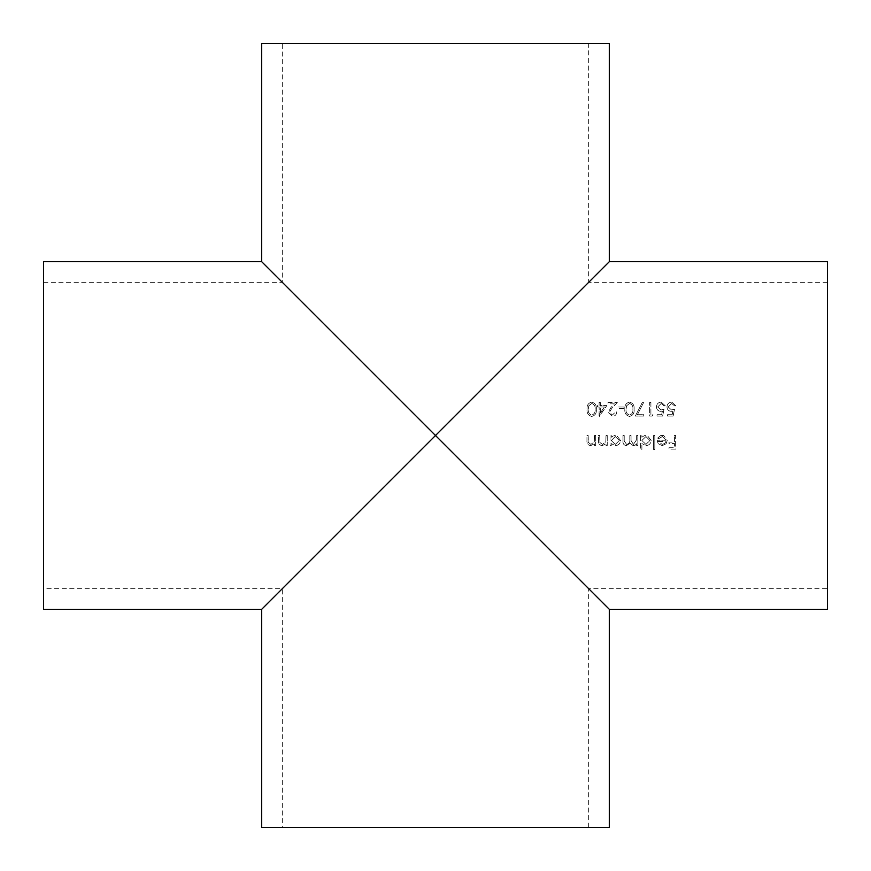 <?xml version="1.0" encoding="UTF-8"?>
<svg xmlns="http://www.w3.org/2000/svg" width="871" height="871" viewBox="0 0 871 871"><rect width="100%" height="100%" fill="white"/><g stroke="black" fill="none" stroke-linecap="round" stroke-linejoin="round"><path stroke-width="0.65" stroke-dasharray="4.36 3.27" d="M664.715 443.491L662.145 444.417L658.324 441.445L665.901 441.445L664.715 443.491L665.901 441.445L658.324 441.445L662.145 444.417L664.715 443.491M666.097 443.785L667.251 440.454L663.691 435.5L667.251 440.454L666.097 443.785L662.2 445.647L666.097 443.785M658.193 443.687L662.2 445.647L658.193 443.687L657.104 440.225L658.193 443.687M666.021 440.225L657.104 440.225L666.021 440.225L662.385 436.545L666.021 440.225M658.716 438.646L662.385 436.545L658.716 438.646L657.627 438.08L658.716 438.646M660.751 435.5L657.627 438.08L660.751 435.5L663.691 435.5L660.751 435.5M645.912 436.545L649.929 440.497L645.901 444.417L641.883 440.465L645.912 436.545L641.883 440.465L645.901 444.417L649.929 440.497L645.912 436.545M645.923 445.647C649.08 445.375 650.822 443.666 651.16 440.508L647.349 435.5L651.16 440.508C650.833 443.655 649.08 445.364 645.923 445.647L641.883 443.546L645.923 445.647M641.883 449.49L641.883 443.546L641.883 449.49L640.664 449.49L641.883 449.49M640.664 435.5L640.664 449.49L640.664 435.5L641.883 435.5L640.664 435.5M641.883 437.22L641.883 435.5L641.883 437.22L644.529 435.5L641.883 437.22M615.296 436.545L619.314 440.497L615.285 444.417L611.268 440.465L615.296 436.545L611.268 440.465L615.285 444.417L619.314 440.497L615.296 436.545M615.307 445.647C618.464 445.375 620.206 443.666 620.544 440.508L616.733 435.5L620.544 440.508C620.217 443.655 618.464 445.364 615.307 445.647L611.268 443.622L615.307 445.647M611.268 445.473L611.268 443.622L611.268 445.473L610.048 445.473L611.268 445.473M610.048 435.5L610.048 445.473L610.048 435.5L611.268 435.5L610.048 435.5M611.268 437.22L611.268 435.5L611.268 437.22L613.924 435.5L611.268 437.22M282.335 827.45L588.665 827.45L282.335 827.45L282.335 588.665L435.5 435.5L588.665 588.665L282.335 282.335L609.297 609.297M588.665 827.45L588.665 588.665L827.45 588.665L827.45 282.335L827.45 588.665M43.55 609.297L43.55 261.703M43.55 282.335L282.335 282.335L282.335 43.55L588.665 43.55L282.335 43.55M827.45 282.335L588.665 282.335L435.5 435.5L588.665 282.335L588.665 43.55M261.703 609.297L435.5 435.5L261.703 261.703M827.45 609.297L827.45 261.703M623.603 408.39L618.356 408.39L618.356 406.997L623.603 406.997L623.603 408.39L623.603 406.997L618.356 406.997L618.356 408.39L623.603 408.39M617.31 402.446L612.008 408.096L609.428 412.277L612.389 415.042L615.557 411.885L616.777 411.885C616.57 414.64 615.089 416.164 612.335 416.436L608.208 412.386L610.974 407.486L614.382 403.839L608.034 403.839L608.034 402.446L617.31 402.446L608.034 402.446L608.034 403.839L614.382 403.839L610.974 407.486L608.208 412.386L612.335 416.436C615.078 416.175 616.559 414.65 616.777 411.885L615.557 411.885L612.389 415.042L609.428 412.277L612.008 408.096L617.31 402.446M599.106 402.446L600.337 402.446L600.337 405.592L606.804 405.592L599.357 416.436L599.106 406.997L597.539 406.997L597.539 405.592L599.106 405.592L599.106 402.446L599.106 405.592L597.539 405.592L597.539 406.997L599.106 406.997L599.106 416.436L606.804 405.592L600.337 405.592L600.337 402.446L599.106 402.446M596.308 409.261C596.744 413.083 595.22 415.478 591.747 416.436C588.252 415.511 586.684 413.126 587.043 409.261C586.673 405.418 588.241 403.033 591.747 402.097C595.209 403.044 596.733 405.429 596.308 409.261C596.733 405.429 595.209 403.033 591.747 402.097C588.252 403.012 586.684 405.396 587.043 409.261C586.684 413.115 588.252 415.511 591.747 416.436C595.209 415.5 596.733 413.104 596.308 409.261M634.099 409.261C634.524 413.083 633.01 415.478 629.537 416.436C626.042 415.511 624.474 413.126 624.823 409.261C624.463 405.418 626.031 403.033 629.537 402.097C632.999 403.044 634.513 405.429 634.099 409.261C634.513 405.429 632.999 403.033 629.537 402.097C626.042 403.012 624.474 405.396 624.823 409.261C624.474 413.115 626.042 415.511 629.537 416.436C632.999 415.5 634.524 413.104 634.099 409.261M642.493 402.097L643.549 402.674L637.398 414.694L643.723 414.694L643.723 416.088L635.318 416.088L642.493 402.097L635.318 416.088L643.723 416.088L643.723 414.694L637.398 414.694L643.549 402.674L642.493 402.097M649.668 402.446L650.898 402.446L650.898 414.694L652.989 414.694L652.194 416.088L649.668 416.088L649.668 402.446L649.668 416.088L652.194 416.088L652.989 414.694L650.898 414.694L650.898 402.446L649.668 402.446M657.714 406.953L661.002 409.969L664.018 409.261L662.613 416.088L657.017 416.088L657.017 414.694L661.655 414.694L662.396 411.101L660.784 411.362C658.062 411.112 656.636 409.62 656.494 406.899C656.669 403.948 658.258 402.348 661.252 402.097L665.411 405.94L664.192 405.94L661.176 403.491L657.714 406.953L661.176 403.491L664.192 405.94L665.411 405.94L661.252 402.097C658.28 402.337 656.69 403.937 656.494 406.899C656.625 409.61 658.051 411.09 660.784 411.362L662.396 411.101L661.655 414.694L657.017 414.694L657.017 416.088L662.613 416.088L664.018 409.261L661.002 409.969L657.714 406.953M668.209 406.953L671.508 409.969L674.513 409.261L673.109 416.088L667.513 416.088L667.513 414.694L672.151 414.694L672.891 411.101L671.28 411.362C668.558 411.112 667.132 409.62 666.99 406.899C667.164 403.948 668.754 402.348 671.748 402.097L675.907 405.94L674.687 405.94L671.672 403.491L668.209 406.953L671.672 403.491L674.687 405.94L675.907 405.94L671.748 402.097C668.776 402.337 667.186 403.937 666.99 406.899C667.121 409.61 668.547 411.09 671.28 411.362L672.891 411.101L672.151 414.694L667.513 414.694L667.513 416.088L673.109 416.088L674.513 409.261L671.508 409.969L668.209 406.953M674.426 435.5L675.646 435.5L675.646 449.142L669.004 449.142L669.004 447.748L674.426 447.748L674.426 443.546L669.004 443.546L669.004 442.152L674.426 442.152L674.426 435.5L674.426 442.152L669.004 442.152L669.004 443.546L674.426 443.546L674.426 447.748L669.004 447.748L669.004 449.142L675.646 449.142L675.646 435.5L674.426 435.5M653.609 435.5L654.829 435.5L654.829 449.49L653.609 449.49L653.609 435.5L653.609 449.49L654.829 449.49L654.829 435.5L653.609 435.5M645.955 435.326L644.529 435.5L645.955 435.326M636.636 435.5L637.855 435.5L637.855 445.473L636.636 445.473L636.636 443.742L635.253 445.135L633.195 445.647L630.027 443.241L626.369 445.647C623.865 445.201 622.732 443.611 622.994 440.9L622.994 435.5L624.213 435.5L624.213 440.911L626.576 444.417C629.08 443.829 630.158 442.141 629.809 439.376L629.809 435.5L631.04 435.5L631.04 440.574L633.413 444.417L636.636 439.692L636.636 435.5L636.636 439.692L633.413 444.417L631.04 440.574L631.04 435.5L629.809 435.5L629.809 439.376C630.168 442.13 629.091 443.818 626.576 444.417L624.213 440.911L624.213 435.5L622.994 435.5L622.994 440.9C622.732 443.611 623.854 445.19 626.369 445.647L630.027 443.241L633.195 445.647L635.253 445.135L636.636 443.742L636.636 445.473L637.855 445.473L637.855 435.5L636.636 435.5M615.34 435.326L613.924 435.5L615.34 435.326M606.02 435.5L607.25 435.5L607.25 445.473L606.02 445.473L606.02 443.677L602.231 445.647C599.488 445.201 598.246 443.524 598.497 440.595L598.497 435.5L599.727 435.5L599.869 442.457L602.438 444.417L605.835 441.782L606.02 435.5L605.835 441.782L602.438 444.417L599.869 442.457L599.727 435.5L598.497 435.5L598.497 440.595C598.246 443.513 599.488 445.201 602.231 445.647L606.02 443.677L606.02 445.473L607.25 445.473L607.25 435.5L606.02 435.5M594.479 435.5L595.699 435.5L595.699 445.473L594.479 445.473L594.479 443.677L590.68 445.647C587.936 445.201 586.695 443.524 586.956 440.595L586.956 435.5L588.175 435.5L588.328 442.457L590.897 444.417L594.283 441.782L594.479 435.5L594.283 441.782L590.897 444.417L588.328 442.457L588.175 435.5L586.956 435.5L586.956 440.595C586.695 443.513 587.936 445.201 590.68 445.647L594.479 443.677L594.479 445.473L595.699 445.473L595.699 435.5L594.479 435.5M609.297 261.703L282.335 588.665L43.55 588.665M261.703 43.55L609.297 43.55M261.703 827.45L609.297 827.45M591.714 403.491C594.349 404.34 595.481 406.256 595.089 409.261C595.492 406.3 594.37 404.373 591.714 403.491L588.785 405.832L591.714 403.491M588.263 409.261L588.785 405.832L588.263 409.261C587.936 412.233 589.079 414.161 591.714 415.042C589.09 414.182 587.947 412.266 588.263 409.261M595.089 409.261C595.47 412.288 594.338 414.204 591.714 415.042C594.349 414.193 595.481 412.266 595.089 409.261M600.337 412.919L600.337 406.997L600.337 412.919L604.409 406.997L600.337 412.919M600.337 406.997L604.409 406.997L600.337 406.997M629.493 403.491C632.139 404.34 633.261 406.256 632.879 409.261C633.282 406.3 632.15 404.373 629.493 403.491L626.565 405.832L629.493 403.491M626.053 409.261L626.565 405.832L626.053 409.261C625.716 412.233 626.87 414.161 629.493 415.042C626.88 414.182 625.737 412.266 626.053 409.261M632.879 409.261C633.25 412.288 632.128 414.204 629.493 415.042C632.139 414.193 633.261 412.266 632.879 409.261"/><path stroke-width="1.31" d="M609.297 261.703L827.45 261.703L827.45 609.297L609.297 609.297L609.297 827.45L261.703 827.45L261.703 609.297L43.55 609.297L43.55 261.703L261.703 261.703L261.703 43.55L609.297 43.55L609.297 261.703L261.703 609.297M609.297 609.297L261.703 261.703"/></g></svg>
